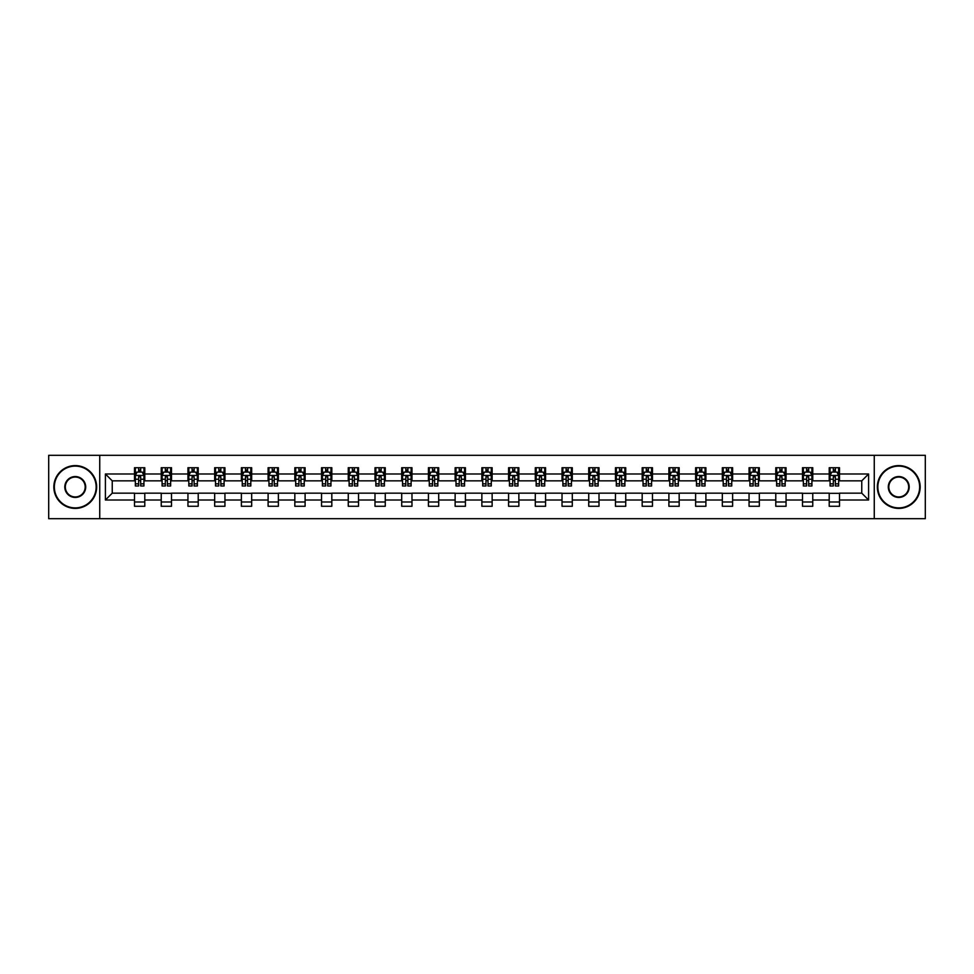 <?xml version="1.0" encoding="UTF-8"?>
<svg xmlns="http://www.w3.org/2000/svg" width="974" height="974" viewBox="0 0 974 974"><rect width="100%" height="100%" fill="white"/><g stroke="black" fill="none" stroke-linecap="round" stroke-linejoin="round"><path stroke-width="1.46" d="M874.262 518.692L925.3 518.692L925.3 455.308L874.262 455.308L874.262 518.692L99.738 518.692L99.738 455.308L48.7 455.308L48.7 518.692L99.738 518.692M874.262 455.308L99.738 455.308M839.491 473.985L839.491 467.727L829.215 467.727L829.215 473.985L812.766 473.985L812.766 467.727L802.491 467.727L802.491 473.985L786.055 473.985L786.055 467.727L775.779 467.727L775.779 473.985L759.33 473.985L759.33 467.727L749.055 467.727L749.055 473.985L732.618 473.985L732.618 467.727L722.331 467.727L722.331 473.985L705.894 473.985L705.894 467.727L695.619 467.727L695.619 473.985L679.17 473.985L679.17 467.727L668.894 467.727L668.894 473.985L652.458 473.985L652.458 467.727L642.183 467.727L642.183 473.985L625.734 473.985L625.734 467.727L615.458 467.727L615.458 473.985L599.01 473.985L599.01 467.727L588.734 467.727L588.734 473.985L572.298 473.985L572.298 467.727L562.022 467.727L562.022 473.985L545.574 473.985L545.574 467.727L535.298 467.727L535.298 473.985L518.862 473.985L518.862 467.727L508.586 467.727L508.586 473.985L492.138 473.985L492.138 467.727L481.862 467.727L481.862 473.985L465.414 473.985L465.414 467.727L455.138 467.727L455.138 473.985L438.702 473.985L438.702 467.727L428.426 467.727L428.426 473.985L411.978 473.985L411.978 467.727L401.702 467.727L401.702 473.985L385.266 473.985L385.266 467.727L374.99 467.727L374.99 473.985L358.542 473.985L358.542 467.727L348.266 467.727L348.266 473.985L331.817 473.985L331.817 467.727L321.542 467.727L321.542 473.985L305.106 473.985L305.106 467.727L294.83 467.727L294.83 473.985L278.381 473.985L278.381 467.727L268.106 467.727L268.106 473.985L251.669 473.985L251.669 467.727L241.382 467.727L241.382 473.985L224.945 473.985L224.945 467.727L214.67 467.727L214.67 473.985L198.221 473.985L198.221 467.727L187.945 467.727L187.945 473.985L171.509 473.985L171.509 467.727L161.234 467.727L161.234 473.985L144.785 473.985L144.785 467.727L134.509 467.727L134.509 473.985L105.399 473.985L105.399 500.015L112.241 493.161L134.509 493.161L134.509 506.273L144.785 506.273L144.785 493.161L161.234 493.161L161.234 506.273L171.509 506.273L171.509 493.161L187.945 493.161L187.945 506.273L198.221 506.273L198.221 493.161L214.67 493.161L214.67 506.273L224.945 506.273L224.945 493.161L241.382 493.161L241.382 506.273L251.669 506.273L251.669 493.161L268.106 493.161L268.106 506.273L278.381 506.273L278.381 493.161L294.83 493.161L294.83 506.273L305.106 506.273L305.106 493.161L321.542 493.161L321.542 506.273L331.817 506.273L331.817 493.161L348.266 493.161L348.266 506.273L358.542 506.273L358.542 493.161L374.99 493.161L374.99 506.273L385.266 506.273L385.266 493.161L401.702 493.161L401.702 506.273L411.978 506.273L411.978 493.161L428.426 493.161L428.426 506.273L438.702 506.273L438.702 493.161L455.138 493.161L455.138 506.273L465.414 506.273L465.414 493.161L481.862 493.161L481.862 506.273L492.138 506.273L492.138 493.161L508.586 493.161L508.586 506.273L518.862 506.273L518.862 493.161L535.298 493.161L535.298 506.273L545.574 506.273L545.574 493.161L562.022 493.161L562.022 506.273L572.298 506.273L572.298 493.161L588.734 493.161L588.734 506.273L599.01 506.273L599.01 493.161L615.458 493.161L615.458 506.273L625.734 506.273L625.734 493.161L642.183 493.161L642.183 506.273L652.458 506.273L652.458 493.161L668.894 493.161L668.894 506.273L679.17 506.273L679.17 493.161L695.619 493.161L695.619 506.273L705.894 506.273L705.894 493.161L722.331 493.161L722.331 506.273L732.618 506.273L732.618 493.161L749.055 493.161L749.055 506.273L759.33 506.273L759.33 493.161L775.779 493.161L775.779 506.273L786.055 506.273L786.055 493.161L802.491 493.161L802.491 506.273L812.766 506.273L812.766 493.161L829.215 493.161L829.215 506.273L839.491 506.273L839.491 493.161L861.759 493.161L861.759 480.839L839.491 480.839L839.491 473.985L868.601 473.985L868.601 500.015L839.491 500.015M829.215 500.015L812.766 500.015M802.491 500.015L786.055 500.015M775.779 500.015L759.33 500.015M749.055 500.015L732.618 500.015M722.331 500.015L705.894 500.015M695.619 500.015L679.17 500.015M668.894 500.015L652.458 500.015M642.183 500.015L625.734 500.015M615.458 500.015L599.01 500.015M588.734 500.015L572.298 500.015M562.022 500.015L545.574 500.015M535.298 500.015L518.862 500.015M508.586 500.015L492.138 500.015M481.862 500.015L465.414 500.015M455.138 500.015L438.702 500.015M428.426 500.015L411.978 500.015M401.702 500.015L385.266 500.015M374.99 500.015L358.542 500.015M348.266 500.015L331.817 500.015M321.542 500.015L305.106 500.015M294.83 500.015L278.381 500.015M268.106 500.015L251.669 500.015M241.382 500.015L224.945 500.015M214.67 500.015L198.221 500.015M187.945 500.015L171.509 500.015M161.234 500.015L144.785 500.015M134.509 500.015L105.399 500.015M829.215 473.985L829.215 480.839L812.766 480.839L812.766 473.985M802.491 473.985L802.491 480.839L786.055 480.839L786.055 473.985M775.779 473.985L775.779 480.839L759.33 480.839L759.33 473.985M749.055 473.985L749.055 480.839L732.618 480.839L732.618 473.985M722.331 473.985L722.331 480.839L705.894 480.839L705.894 473.985M695.619 473.985L695.619 480.839L679.17 480.839L679.17 473.985M668.894 473.985L668.894 480.839L652.458 480.839L652.458 473.985M642.183 473.985L642.183 480.839L625.734 480.839L625.734 473.985M615.458 473.985L615.458 480.839L599.01 480.839L599.01 473.985M588.734 473.985L588.734 480.839L572.298 480.839L572.298 473.985M562.022 473.985L562.022 480.839L545.574 480.839L545.574 473.985M535.298 473.985L535.298 480.839L518.862 480.839L518.862 473.985M508.586 473.985L508.586 480.839L492.138 480.839L492.138 473.985M481.862 473.985L481.862 480.839L465.414 480.839L465.414 473.985M455.138 473.985L455.138 480.839L438.702 480.839L438.702 473.985M428.426 473.985L428.426 480.839L411.978 480.839L411.978 473.985M401.702 473.985L401.702 480.839L385.266 480.839L385.266 473.985M374.99 473.985L374.99 480.839L358.542 480.839L358.542 473.985M348.266 473.985L348.266 480.839L331.817 480.839L331.817 473.985M321.542 473.985L321.542 480.839L305.106 480.839L305.106 473.985M294.83 473.985L294.83 480.839L278.381 480.839L278.381 473.985M268.106 473.985L268.106 480.839L251.669 480.839L251.669 473.985M241.382 473.985L241.382 480.839L224.945 480.839L224.945 473.985M214.67 473.985L214.67 480.839L198.221 480.839L198.221 473.985M187.945 473.985L187.945 480.839L171.509 480.839L171.509 473.985M161.234 473.985L161.234 480.839L144.785 480.839L144.785 473.985M134.509 473.985L134.509 480.839L112.241 480.839L105.399 473.985M112.241 480.839L112.241 493.161M868.601 500.015L861.759 493.161M861.759 480.839L868.601 473.985M134.509 472.013L135.362 472.013M138.625 472.013L140.682 472.013M143.933 472.013L144.785 472.013M134.509 480.657L135.362 480.657M138.625 480.657L140.682 480.657M143.933 480.657L144.785 480.657M134.509 493.343L144.785 493.343M134.509 501.987L144.785 501.987M161.234 493.343L171.509 493.343M161.234 501.987L171.509 501.987M161.234 472.013L162.086 472.013M165.337 472.013L167.394 472.013M170.645 472.013L171.509 472.013M161.234 480.657L162.086 480.657M165.337 480.657L167.394 480.657M170.645 480.657L171.509 480.657M187.945 493.343L198.221 493.343M187.945 501.987L198.221 501.987M187.945 472.013L188.81 472.013M192.061 472.013L194.118 472.013M197.369 472.013L198.221 472.013M187.945 480.657L188.81 480.657M192.061 480.657L194.118 480.657M197.369 480.657L198.221 480.657M214.67 493.343L224.945 493.343M214.67 501.987L224.945 501.987M214.67 472.013L215.522 472.013M218.785 472.013L220.83 472.013M224.093 472.013L224.945 472.013M214.67 480.657L215.522 480.657M218.785 480.657L220.83 480.657M224.093 480.657L224.945 480.657M241.382 493.343L251.669 493.343M241.382 501.987L251.669 501.987M241.382 472.013L242.246 472.013M245.497 472.013L247.554 472.013M250.805 472.013L251.669 472.013M241.382 480.657L242.246 480.657M245.497 480.657L247.554 480.657M250.805 480.657L251.669 480.657M268.106 493.343L278.381 493.343M268.106 501.987L278.381 501.987M268.106 472.013L268.958 472.013M272.221 472.013L274.278 472.013M277.529 472.013L278.381 472.013M268.106 480.657L268.958 480.657M272.221 480.657L274.278 480.657M277.529 480.657L278.381 480.657M294.83 493.343L305.106 493.343M294.83 501.987L305.106 501.987M294.83 472.013L295.682 472.013M298.933 472.013L300.99 472.013M304.241 472.013L305.106 472.013M294.83 480.657L295.682 480.657M298.933 480.657L300.99 480.657M304.241 480.657L305.106 480.657M321.542 493.343L331.817 493.343M321.542 501.987L331.817 501.987M321.542 472.013L322.406 472.013M325.657 472.013L327.714 472.013M330.965 472.013L331.817 472.013M321.542 480.657L322.406 480.657M325.657 480.657L327.714 480.657M330.965 480.657L331.817 480.657M348.266 493.343L358.542 493.343M348.266 501.987L358.542 501.987M348.266 472.013L349.118 472.013M352.381 472.013L354.426 472.013M357.689 472.013L358.542 472.013M348.266 480.657L349.118 480.657M352.381 480.657L354.426 480.657M357.689 480.657L358.542 480.657M374.99 493.343L385.266 493.343M374.99 501.987L385.266 501.987M374.99 472.013L375.842 472.013M379.093 472.013L381.151 472.013M384.401 472.013L385.266 472.013M374.99 480.657L375.842 480.657M379.093 480.657L381.151 480.657M384.401 480.657L385.266 480.657M401.702 493.343L411.978 493.343M401.702 501.987L411.978 501.987M401.702 472.013L402.554 472.013M405.817 472.013L407.875 472.013M411.125 472.013L411.978 472.013M401.702 480.657L402.554 480.657M405.817 480.657L407.875 480.657M411.125 480.657L411.978 480.657M428.426 493.343L438.702 493.343M428.426 501.987L438.702 501.987M428.426 472.013L429.278 472.013M432.529 472.013L434.587 472.013M437.837 472.013L438.702 472.013M428.426 480.657L429.278 480.657M432.529 480.657L434.587 480.657M437.837 480.657L438.702 480.657M455.138 493.343L465.414 493.343M455.138 501.987L465.414 501.987M455.138 472.013L456.002 472.013M459.253 472.013L461.311 472.013M464.561 472.013L465.414 472.013M455.138 480.657L456.002 480.657M459.253 480.657L461.311 480.657M464.561 480.657L465.414 480.657M481.862 493.343L492.138 493.343M481.862 501.987L492.138 501.987M481.862 472.013L482.714 472.013M485.977 472.013L488.023 472.013M491.286 472.013L492.138 472.013M481.862 480.657L482.714 480.657M485.977 480.657L488.023 480.657M491.286 480.657L492.138 480.657M508.586 493.343L518.862 493.343M508.586 501.987L518.862 501.987M508.586 472.013L509.439 472.013M512.689 472.013L514.747 472.013M517.998 472.013L518.862 472.013M508.586 480.657L509.439 480.657M512.689 480.657L514.747 480.657M517.998 480.657L518.862 480.657M535.298 493.343L545.574 493.343M535.298 501.987L545.574 501.987M535.298 472.013L536.163 472.013M539.413 472.013L541.471 472.013M544.722 472.013L545.574 472.013M535.298 480.657L536.163 480.657M539.413 480.657L541.471 480.657M544.722 480.657L545.574 480.657M562.022 493.343L572.298 493.343M562.022 501.987L572.298 501.987M562.022 472.013L562.875 472.013M566.125 472.013L568.183 472.013M571.446 472.013L572.298 472.013M562.022 480.657L562.875 480.657M566.125 480.657L568.183 480.657M571.446 480.657L572.298 480.657M588.734 493.343L599.01 493.343M588.734 501.987L599.01 501.987M588.734 472.013L589.599 472.013M592.849 472.013L594.907 472.013M598.158 472.013L599.01 472.013M588.734 480.657L589.599 480.657M592.849 480.657L594.907 480.657M598.158 480.657L599.01 480.657M615.458 493.343L625.734 493.343M615.458 501.987L625.734 501.987M615.458 472.013L616.311 472.013M619.574 472.013L621.619 472.013M624.882 472.013L625.734 472.013M615.458 480.657L616.311 480.657M619.574 480.657L621.619 480.657M624.882 480.657L625.734 480.657M642.183 493.343L652.458 493.343M642.183 501.987L652.458 501.987M642.183 472.013L643.035 472.013M646.286 472.013L648.343 472.013M651.594 472.013L652.458 472.013M642.183 480.657L643.035 480.657M646.286 480.657L648.343 480.657M651.594 480.657L652.458 480.657M668.894 493.343L679.17 493.343M668.894 501.987L679.17 501.987M668.894 472.013L669.759 472.013M673.01 472.013L675.067 472.013M678.318 472.013L679.17 472.013M668.894 480.657L669.759 480.657M673.01 480.657L675.067 480.657M678.318 480.657L679.17 480.657M695.619 493.343L705.894 493.343M695.619 501.987L705.894 501.987M695.619 472.013L696.471 472.013M699.722 472.013L701.779 472.013M705.042 472.013L705.894 472.013M695.619 480.657L696.471 480.657M699.722 480.657L701.779 480.657M705.042 480.657L705.894 480.657M722.331 493.343L732.618 493.343M722.331 501.987L732.618 501.987M722.331 472.013L723.195 472.013M726.446 472.013L728.503 472.013M731.754 472.013L732.618 472.013M722.331 480.657L723.195 480.657M726.446 480.657L728.503 480.657M731.754 480.657L732.618 480.657M749.055 493.343L759.33 493.343M749.055 501.987L759.33 501.987M749.055 472.013L749.907 472.013M753.17 472.013L755.215 472.013M758.478 472.013L759.33 472.013M749.055 480.657L749.907 480.657M753.17 480.657L755.215 480.657M758.478 480.657L759.33 480.657M775.779 493.343L786.055 493.343M775.779 501.987L786.055 501.987M775.779 472.013L776.631 472.013M779.882 472.013L781.939 472.013M785.19 472.013L786.055 472.013M775.779 480.657L776.631 480.657M779.882 480.657L781.939 480.657M785.19 480.657L786.055 480.657M802.491 493.343L812.766 493.343M802.491 501.987L812.766 501.987M802.491 472.013L803.355 472.013M806.606 472.013L808.664 472.013M811.914 472.013L812.766 472.013M802.491 480.657L803.355 480.657M806.606 480.657L808.664 480.657M811.914 480.657L812.766 480.657M829.215 493.343L839.491 493.343M829.215 501.987L839.491 501.987M829.215 472.013L830.067 472.013M833.318 472.013L835.375 472.013M838.638 472.013L839.491 472.013M829.215 480.657L830.067 480.657M833.318 480.657L835.375 480.657M838.638 480.657L839.491 480.657M140.682 469.955L138.625 469.955M143.933 483.822L140.682 483.822L140.682 485.977L143.933 485.977L143.933 475.519L142.216 472.098L137.078 472.098L135.362 475.519L135.362 485.977L138.625 485.977L138.625 483.822L135.362 483.822M135.362 475.519L135.362 467.727M143.933 475.519L143.933 467.727M138.625 472.098L138.625 467.727M140.682 467.727L140.682 472.098M140.682 483.822L140.682 476.81L138.625 476.81L138.625 483.822M75.254 466.108A20.892 20.892 0 0 0 54.349 487A20.892 20.892 0 0 0 75.254 507.892A20.892 20.892 0 0 0 96.146 487A20.892 20.892 0 0 0 75.254 466.108M75.254 508.404A21.404 21.404 0 0 1 53.838 487A21.404 21.404 0 0 1 75.254 465.596A21.404 21.404 0 0 1 96.657 487A21.404 21.404 0 0 1 75.254 508.404M75.254 476.554A10.446 10.446 0 0 1 85.7 487A10.446 10.446 0 0 1 75.254 497.446A10.446 10.446 0 0 1 64.795 487A10.446 10.446 0 0 1 75.254 476.554M75.254 496.935A9.935 9.935 0 0 0 85.176 487A9.935 9.935 0 0 0 75.254 477.065A9.935 9.935 0 0 0 65.319 487A9.935 9.935 0 0 0 75.254 496.935M898.746 466.108A20.892 20.892 0 0 0 877.854 487A20.892 20.892 0 0 0 898.746 507.892A20.892 20.892 0 0 0 919.651 487A20.892 20.892 0 0 0 898.746 466.108M898.746 508.404A21.404 21.404 0 0 1 877.343 487A21.404 21.404 0 0 1 898.746 465.596A21.404 21.404 0 0 1 920.162 487A21.404 21.404 0 0 1 898.746 508.404M898.746 476.554A10.446 10.446 0 0 1 909.205 487A10.446 10.446 0 0 1 898.746 497.446A10.446 10.446 0 0 1 888.3 487A10.446 10.446 0 0 1 898.746 476.554M898.746 496.935A9.935 9.935 0 0 0 908.681 487A9.935 9.935 0 0 0 898.746 477.065A9.935 9.935 0 0 0 888.824 487A9.935 9.935 0 0 0 898.746 496.935M167.394 469.955L165.337 469.955M170.645 483.822L167.394 483.822L167.394 485.977L170.645 485.977L170.645 475.519L168.94 472.098L163.802 472.098L162.086 475.519L162.086 485.977L165.337 485.977L165.337 483.822L162.086 483.822M162.086 475.519L162.086 467.727M170.645 475.519L170.645 467.727M165.337 472.098L165.337 467.727M167.394 467.727L167.394 472.098M167.394 483.822L167.394 476.81L165.337 476.81L165.337 483.822M194.118 469.955L192.061 469.955M197.369 483.822L194.118 483.822L194.118 485.977L197.369 485.977L197.369 475.519L195.652 472.098L190.514 472.098L188.81 475.519L188.81 485.977L192.061 485.977L192.061 483.822L188.81 483.822M188.81 475.519L188.81 467.727M197.369 475.519L197.369 467.727M192.061 472.098L192.061 467.727M194.118 467.727L194.118 472.098M194.118 483.822L194.118 476.81L192.061 476.81L192.061 483.822M220.83 469.955L218.785 469.955M224.093 483.822L220.83 483.822L220.83 485.977L224.093 485.977L224.093 475.519L222.376 472.098L217.239 472.098L215.522 475.519L215.522 485.977L218.785 485.977L218.785 483.822L215.522 483.822M215.522 475.519L215.522 467.727M224.093 475.519L224.093 467.727M218.785 472.098L218.785 467.727M220.83 467.727L220.83 472.098M220.83 483.822L220.83 476.81L218.785 476.81L218.785 483.822M247.554 469.955L245.497 469.955M250.805 483.822L247.554 483.822L247.554 485.977L250.805 485.977L250.805 475.519L249.101 472.098L243.963 472.098L242.246 475.519L242.246 485.977L245.497 485.977L245.497 483.822L242.246 483.822M242.246 475.519L242.246 467.727M250.805 475.519L250.805 467.727M245.497 472.098L245.497 467.727M247.554 467.727L247.554 472.098M247.554 483.822L247.554 476.81L245.497 476.81L245.497 483.822M274.278 469.955L272.221 469.955M277.529 483.822L274.278 483.822L274.278 485.977L277.529 485.977L277.529 475.519L275.812 472.098L270.675 472.098L268.958 475.519L268.958 485.977L272.221 485.977L272.221 483.822L268.958 483.822M268.958 475.519L268.958 467.727M277.529 475.519L277.529 467.727M272.221 472.098L272.221 467.727M274.278 467.727L274.278 472.098M274.278 483.822L274.278 476.81L272.221 476.81L272.221 483.822M300.99 469.955L298.933 469.955M304.241 483.822L300.99 483.822L300.99 485.977L304.241 485.977L304.241 475.519L302.537 472.098L297.399 472.098L295.682 475.519L295.682 485.977L298.933 485.977L298.933 483.822L295.682 483.822M295.682 475.519L295.682 467.727M304.241 475.519L304.241 467.727M298.933 472.098L298.933 467.727M300.99 467.727L300.99 472.098M300.99 483.822L300.99 476.81L298.933 476.81L298.933 483.822M327.714 469.955L325.657 469.955M330.965 483.822L327.714 483.822L327.714 485.977L330.965 485.977L330.965 475.519L329.249 472.098L324.111 472.098L322.406 475.519L322.406 485.977L325.657 485.977L325.657 483.822L322.406 483.822M322.406 475.519L322.406 467.727M330.965 475.519L330.965 467.727M325.657 472.098L325.657 467.727M327.714 467.727L327.714 472.098M327.714 483.822L327.714 476.81L325.657 476.81L325.657 483.822M354.426 469.955L352.381 469.955M357.689 483.822L354.426 483.822L354.426 485.977L357.689 485.977L357.689 475.519L355.973 472.098L350.835 472.098L349.118 475.519L349.118 485.977L352.381 485.977L352.381 483.822L349.118 483.822M349.118 475.519L349.118 467.727M357.689 475.519L357.689 467.727M352.381 472.098L352.381 467.727M354.426 467.727L354.426 472.098M354.426 483.822L354.426 476.81L352.381 476.81L352.381 483.822M381.151 469.955L379.093 469.955M384.401 483.822L381.151 483.822L381.151 485.977L384.401 485.977L384.401 475.519L382.697 472.098L377.559 472.098L375.842 475.519L375.842 485.977L379.093 485.977L379.093 483.822L375.842 483.822M375.842 475.519L375.842 467.727M384.401 475.519L384.401 467.727M379.093 472.098L379.093 467.727M381.151 467.727L381.151 472.098M381.151 483.822L381.151 476.81L379.093 476.81L379.093 483.822M407.875 469.955L405.817 469.955M411.125 483.822L407.875 483.822L407.875 485.977L411.125 485.977L411.125 475.519L409.409 472.098L404.271 472.098L402.554 475.519L402.554 485.977L405.817 485.977L405.817 483.822L402.554 483.822M402.554 475.519L402.554 467.727M411.125 475.519L411.125 467.727M405.817 472.098L405.817 467.727M407.875 467.727L407.875 472.098M407.875 483.822L407.875 476.81L405.817 476.81L405.817 483.822M434.587 469.955L432.529 469.955M437.837 483.822L434.587 483.822L434.587 485.977L437.837 485.977L437.837 475.519L436.133 472.098L430.995 472.098L429.278 475.519L429.278 485.977L432.529 485.977L432.529 483.822L429.278 483.822M429.278 475.519L429.278 467.727M437.837 475.519L437.837 467.727M432.529 472.098L432.529 467.727M434.587 467.727L434.587 472.098M434.587 483.822L434.587 476.81L432.529 476.81L432.529 483.822M461.311 469.955L459.253 469.955M464.561 483.822L461.311 483.822L461.311 485.977L464.561 485.977L464.561 475.519L462.845 472.098L457.707 472.098L456.002 475.519L456.002 485.977L459.253 485.977L459.253 483.822L456.002 483.822M456.002 475.519L456.002 467.727M464.561 475.519L464.561 467.727M459.253 472.098L459.253 467.727M461.311 467.727L461.311 472.098M461.311 483.822L461.311 476.81L459.253 476.81L459.253 483.822M488.023 469.955L485.977 469.955M491.286 483.822L488.023 483.822L488.023 485.977L491.286 485.977L491.286 475.519L489.569 472.098L484.431 472.098L482.714 475.519L482.714 485.977L485.977 485.977L485.977 483.822L482.714 483.822M482.714 475.519L482.714 467.727M491.286 475.519L491.286 467.727M485.977 472.098L485.977 467.727M488.023 467.727L488.023 472.098M488.023 483.822L488.023 476.81L485.977 476.81L485.977 483.822M514.747 469.955L512.689 469.955M517.998 483.822L514.747 483.822L514.747 485.977L517.998 485.977L517.998 475.519L516.293 472.098L511.155 472.098L509.439 475.519L509.439 485.977L512.689 485.977L512.689 483.822L509.439 483.822M509.439 475.519L509.439 467.727M517.998 475.519L517.998 467.727M512.689 472.098L512.689 467.727M514.747 467.727L514.747 472.098M514.747 483.822L514.747 476.81L512.689 476.81L512.689 483.822M541.471 469.955L539.413 469.955M544.722 483.822L541.471 483.822L541.471 485.977L544.722 485.977L544.722 475.519L543.005 472.098L537.867 472.098L536.163 475.519L536.163 485.977L539.413 485.977L539.413 483.822L536.163 483.822M536.163 475.519L536.163 467.727M544.722 475.519L544.722 467.727M539.413 472.098L539.413 467.727M541.471 467.727L541.471 472.098M541.471 483.822L541.471 476.81L539.413 476.81L539.413 483.822M568.183 469.955L566.125 469.955M571.446 483.822L568.183 483.822L568.183 485.977L571.446 485.977L571.446 475.519L569.729 472.098L564.591 472.098L562.875 475.519L562.875 485.977L566.125 485.977L566.125 483.822L562.875 483.822M562.875 475.519L562.875 467.727M571.446 475.519L571.446 467.727M566.125 472.098L566.125 467.727M568.183 467.727L568.183 472.098M568.183 483.822L568.183 476.81L566.125 476.81L566.125 483.822M594.907 469.955L592.849 469.955M598.158 483.822L594.907 483.822L594.907 485.977L598.158 485.977L598.158 475.519L596.441 472.098L591.303 472.098L589.599 475.519L589.599 485.977L592.849 485.977L592.849 483.822L589.599 483.822M589.599 475.519L589.599 467.727M598.158 475.519L598.158 467.727M592.849 472.098L592.849 467.727M594.907 467.727L594.907 472.098M594.907 483.822L594.907 476.81L592.849 476.81L592.849 483.822M621.619 469.955L619.574 469.955M624.882 483.822L621.619 483.822L621.619 485.977L624.882 485.977L624.882 475.519L623.165 472.098L618.027 472.098L616.311 475.519L616.311 485.977L619.574 485.977L619.574 483.822L616.311 483.822M616.311 475.519L616.311 467.727M624.882 475.519L624.882 467.727M619.574 472.098L619.574 467.727M621.619 467.727L621.619 472.098M621.619 483.822L621.619 476.81L619.574 476.81L619.574 483.822M648.343 469.955L646.286 469.955M651.594 483.822L648.343 483.822L648.343 485.977L651.594 485.977L651.594 475.519L649.889 472.098L644.751 472.098L643.035 475.519L643.035 485.977L646.286 485.977L646.286 483.822L643.035 483.822M643.035 475.519L643.035 467.727M651.594 475.519L651.594 467.727M646.286 472.098L646.286 467.727M648.343 467.727L648.343 472.098M648.343 483.822L648.343 476.81L646.286 476.81L646.286 483.822M675.067 469.955L673.01 469.955M678.318 483.822L675.067 483.822L675.067 485.977L678.318 485.977L678.318 475.519L676.601 472.098L671.463 472.098L669.759 475.519L669.759 485.977L673.01 485.977L673.01 483.822L669.759 483.822M669.759 475.519L669.759 467.727M678.318 475.519L678.318 467.727M673.01 472.098L673.01 467.727M675.067 467.727L675.067 472.098M675.067 483.822L675.067 476.81L673.01 476.81L673.01 483.822M701.779 469.955L699.722 469.955M705.042 483.822L701.779 483.822L701.779 485.977L705.042 485.977L705.042 475.519L703.325 472.098L698.188 472.098L696.471 475.519L696.471 485.977L699.722 485.977L699.722 483.822L696.471 483.822M696.471 475.519L696.471 467.727M705.042 475.519L705.042 467.727M699.722 472.098L699.722 467.727M701.779 467.727L701.779 472.098M701.779 483.822L701.779 476.81L699.722 476.81L699.722 483.822M728.503 469.955L726.446 469.955M731.754 483.822L728.503 483.822L728.503 485.977L731.754 485.977L731.754 475.519L730.037 472.098L724.899 472.098L723.195 475.519L723.195 485.977L726.446 485.977L726.446 483.822L723.195 483.822M723.195 475.519L723.195 467.727M731.754 475.519L731.754 467.727M726.446 472.098L726.446 467.727M728.503 467.727L728.503 472.098M728.503 483.822L728.503 476.81L726.446 476.81L726.446 483.822M755.215 469.955L753.17 469.955M758.478 483.822L755.215 483.822L755.215 485.977L758.478 485.977L758.478 475.519L756.761 472.098L751.624 472.098L749.907 475.519L749.907 485.977L753.17 485.977L753.17 483.822L749.907 483.822M749.907 475.519L749.907 467.727M758.478 475.519L758.478 467.727M753.17 472.098L753.17 467.727M755.215 467.727L755.215 472.098M755.215 483.822L755.215 476.81L753.17 476.81L753.17 483.822M781.939 469.955L779.882 469.955M785.19 483.822L781.939 483.822L781.939 485.977L785.19 485.977L785.19 475.519L783.486 472.098L778.348 472.098L776.631 475.519L776.631 485.977L779.882 485.977L779.882 483.822L776.631 483.822M776.631 475.519L776.631 467.727M785.19 475.519L785.19 467.727M779.882 472.098L779.882 467.727M781.939 467.727L781.939 472.098M781.939 483.822L781.939 476.81L779.882 476.81L779.882 483.822M808.664 469.955L806.606 469.955M811.914 483.822L808.664 483.822L808.664 485.977L811.914 485.977L811.914 475.519L810.198 472.098L805.06 472.098L803.355 475.519L803.355 485.977L806.606 485.977L806.606 483.822L803.355 483.822M803.355 475.519L803.355 467.727M811.914 475.519L811.914 467.727M806.606 472.098L806.606 467.727M808.664 467.727L808.664 472.098M808.664 483.822L808.664 476.81L806.606 476.81L806.606 483.822M835.375 469.955L833.318 469.955M838.638 483.822L835.375 483.822L835.375 485.977L838.638 485.977L838.638 475.519L836.922 472.098L831.784 472.098L830.067 475.519L830.067 485.977L833.318 485.977L833.318 483.822L830.067 483.822M830.067 475.519L830.067 467.727M838.638 475.519L838.638 467.727M833.318 472.098L833.318 467.727M835.375 467.727L835.375 472.098M835.375 483.822L835.375 476.81L833.318 476.81L833.318 483.822M143.884 475.434L135.41 475.434M135.362 472.305L136.981 472.305M142.326 472.305L143.933 472.305M138.625 479.232L135.362 479.232M143.933 479.232L140.682 479.232M140.682 471.051L138.625 471.051M170.608 475.434L162.134 475.434M162.086 472.305L163.693 472.305M169.038 472.305L170.645 472.305M165.337 479.232L162.086 479.232M170.645 479.232L167.394 479.232M167.394 471.051L165.337 471.051M197.332 475.434L188.846 475.434M188.81 472.305L190.417 472.305M195.762 472.305L197.369 472.305M192.061 479.232L188.81 479.232M197.369 479.232L194.118 479.232M194.118 471.051L192.061 471.051M224.044 475.434L215.571 475.434M215.522 472.305L217.129 472.305M222.474 472.305L224.093 472.305M218.785 479.232L215.522 479.232M224.093 479.232L220.83 479.232M220.83 471.051L218.785 471.051M250.768 475.434L242.282 475.434M242.246 472.305L243.853 472.305M249.198 472.305L250.805 472.305M245.497 479.232L242.246 479.232M250.805 479.232L247.554 479.232M247.554 471.051L245.497 471.051M277.48 475.434L269.007 475.434M268.958 472.305L270.577 472.305M275.922 472.305L277.529 472.305M272.221 479.232L268.958 479.232M277.529 479.232L274.278 479.232M274.278 471.051L272.221 471.051M304.205 475.434L295.731 475.434M295.682 472.305L297.289 472.305M302.634 472.305L304.241 472.305M298.933 479.232L295.682 479.232M304.241 479.232L300.99 479.232M300.99 471.051L298.933 471.051M330.929 475.434L322.443 475.434M322.406 472.305L324.013 472.305M329.358 472.305L330.965 472.305M325.657 479.232L322.406 479.232M330.965 479.232L327.714 479.232M327.714 471.051L325.657 471.051M357.641 475.434L349.167 475.434M349.118 472.305L350.737 472.305M356.07 472.305L357.689 472.305M352.381 479.232L349.118 479.232M357.689 479.232L354.426 479.232M354.426 471.051L352.381 471.051M384.365 475.434L375.879 475.434M375.842 472.305L377.449 472.305M382.794 472.305L384.401 472.305M379.093 479.232L375.842 479.232M384.401 479.232L381.151 479.232M381.151 471.051L379.093 471.051M411.077 475.434L402.603 475.434M402.554 472.305L404.173 472.305M409.518 472.305L411.125 472.305M405.817 479.232L402.554 479.232M411.125 479.232L407.875 479.232M407.875 471.051L405.817 471.051M437.801 475.434L429.327 475.434M429.278 472.305L430.885 472.305M436.23 472.305L437.837 472.305M432.529 479.232L429.278 479.232M437.837 479.232L434.587 479.232M434.587 471.051L432.529 471.051M464.525 475.434L456.039 475.434M456.002 472.305L457.61 472.305M462.954 472.305L464.561 472.305M459.253 479.232L456.002 479.232M464.561 479.232L461.311 479.232M461.311 471.051L459.253 471.051M491.237 475.434L482.763 475.434M482.714 472.305L484.334 472.305M489.666 472.305L491.286 472.305M485.977 479.232L482.714 479.232M491.286 479.232L488.023 479.232M488.023 471.051L485.977 471.051M517.961 475.434L509.475 475.434M509.439 472.305L511.046 472.305M516.39 472.305L517.998 472.305M512.689 479.232L509.439 479.232M517.998 479.232L514.747 479.232M514.747 471.051L512.689 471.051M544.673 475.434L536.199 475.434M536.163 472.305L537.77 472.305M543.115 472.305L544.722 472.305M539.413 479.232L536.163 479.232M544.722 479.232L541.471 479.232M541.471 471.051L539.413 471.051M571.397 475.434L562.923 475.434M562.875 472.305L564.482 472.305M569.827 472.305L571.446 472.305M566.125 479.232L562.875 479.232M571.446 479.232L568.183 479.232M568.183 471.051L566.125 471.051M598.121 475.434L589.635 475.434M589.599 472.305L591.206 472.305M596.551 472.305L598.158 472.305M592.849 479.232L589.599 479.232M598.158 479.232L594.907 479.232M594.907 471.051L592.849 471.051M624.833 475.434L616.359 475.434M616.311 472.305L617.93 472.305M623.263 472.305L624.882 472.305M619.574 479.232L616.311 479.232M624.882 479.232L621.619 479.232M621.619 471.051L619.574 471.051M651.557 475.434L643.071 475.434M643.035 472.305L644.642 472.305M649.987 472.305L651.594 472.305M646.286 479.232L643.035 479.232M651.594 479.232L648.343 479.232M648.343 471.051L646.286 471.051M678.269 475.434L669.795 475.434M669.759 472.305L671.366 472.305M676.711 472.305L678.318 472.305M673.01 479.232L669.759 479.232M678.318 479.232L675.067 479.232M675.067 471.051L673.01 471.051M704.993 475.434L696.52 475.434M696.471 472.305L698.078 472.305M703.423 472.305L705.042 472.305M699.722 479.232L696.471 479.232M705.042 479.232L701.779 479.232M701.779 471.051L699.722 471.051M731.717 475.434L723.232 475.434M723.195 472.305L724.802 472.305M730.147 472.305L731.754 472.305M726.446 479.232L723.195 479.232M731.754 479.232L728.503 479.232M728.503 471.051L726.446 471.051M758.429 475.434L749.956 475.434M749.907 472.305L751.526 472.305M756.871 472.305L758.478 472.305M753.17 479.232L749.907 479.232M758.478 479.232L755.215 479.232M755.215 471.051L753.17 471.051M785.154 475.434L776.668 475.434M776.631 472.305L778.238 472.305M783.583 472.305L785.19 472.305M779.882 479.232L776.631 479.232M785.19 479.232L781.939 479.232M781.939 471.051L779.882 471.051M811.866 475.434L803.392 475.434M803.355 472.305L804.962 472.305M810.307 472.305L811.914 472.305M806.606 479.232L803.355 479.232M811.914 479.232L808.664 479.232M808.664 471.051L806.606 471.051M838.59 475.434L830.116 475.434M830.067 472.305L831.674 472.305M837.019 472.305L838.638 472.305M833.318 479.232L830.067 479.232M838.638 479.232L835.375 479.232M835.375 471.051L833.318 471.051"/></g></svg>
